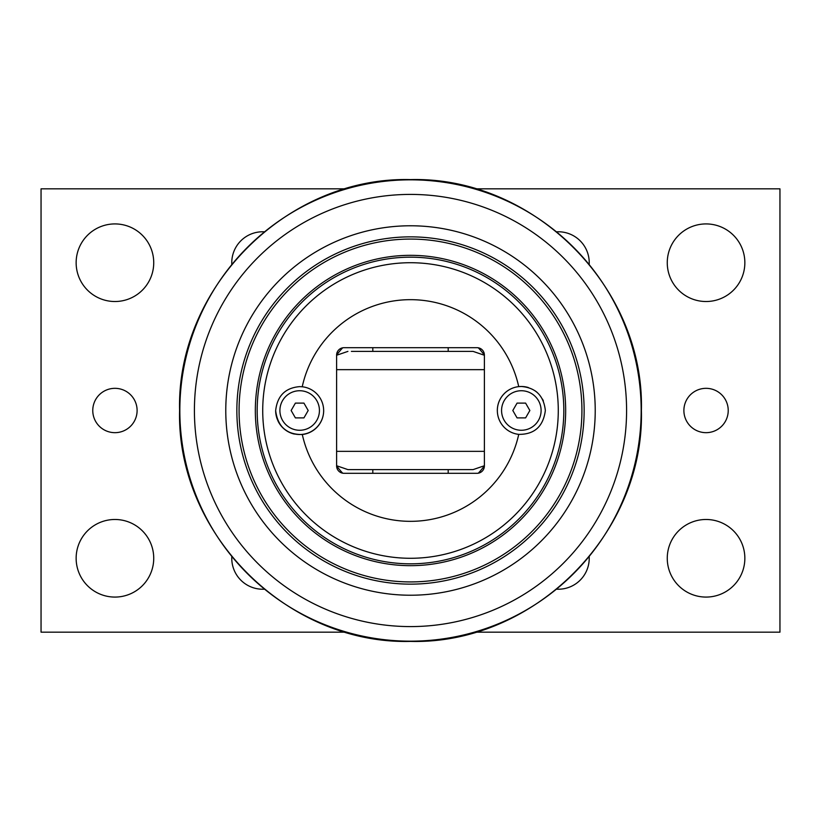 <?xml version="1.0" encoding="UTF-8"?>
<svg xmlns="http://www.w3.org/2000/svg" width="821" height="821" viewBox="0 0 821 821"><rect width="100%" height="100%" fill="white"/><g stroke="black" fill="none" stroke-linecap="round" stroke-linejoin="round"><path stroke-width="1.23" d="M512.807 410.5L517.066 403.111L525.604 403.111L529.863 410.5L525.604 417.889L517.066 417.889L512.807 410.5M521.335 430.266A19.766 19.766 0 0 1 501.569 410.5A19.766 19.766 0 0 1 521.335 390.734A19.766 19.766 0 0 1 541.101 410.5A19.766 19.766 0 0 1 521.335 430.266M291.137 410.5L295.396 403.111L303.934 403.111L308.193 410.5L303.934 417.889L295.396 417.889L291.137 410.5M299.665 430.266A19.766 19.766 0 0 1 279.899 410.5A19.766 19.766 0 0 1 299.665 390.734A19.766 19.766 0 0 1 319.431 410.5A19.766 19.766 0 0 1 299.665 430.266M323.679 410.562L323.679 410.562A24.014 24.014 0 0 1 299.665 434.514A24.014 24.014 0 0 1 275.651 410.592M497.321 410.5A24.014 24.014 0 0 1 528.344 387.533M535.169 390.868A24.014 24.014 0 0 1 537.355 392.602M542.455 399.078A24.014 24.014 0 0 1 543.369 400.935M410.5 558.28A147.78 147.78 0 0 1 262.72 410.5A147.78 147.78 0 0 1 410.5 262.72A147.78 147.78 0 0 1 558.28 410.5A147.78 147.78 0 0 1 410.5 558.28M278.062 421.132A24.014 24.014 0 0 0 294.329 434.063M299.665 386.629L302.231 386.773A24.014 24.014 0 0 1 302.302 434.514C286.662 434.678 277.775 426.735 275.651 410.685C277.282 395.855 285.287 387.84 299.665 386.629M521.335 386.486C535.703 387.686 543.707 395.691 545.349 410.5C543.245 426.551 534.368 434.504 518.739 434.371A24.014 24.014 0 0 1 518.728 386.629L521.335 386.486M302.302 434.514A110.835 110.835 0 0 0 518.739 434.371M518.728 386.629A110.835 110.835 0 0 0 302.231 386.773M478.335 347.817A92.363 92.363 0 0 1 484.39 355.083L484.39 465.918A7.389 7.389 0 0 1 477.001 473.307L343.999 473.307A7.389 7.389 0 0 1 336.61 465.918L336.61 355.083A92.363 92.363 0 0 1 342.665 347.817M484.39 355.083A7.389 7.389 0 0 0 477.001 347.694L343.999 347.694A7.389 7.389 0 0 0 336.61 355.083M341.844 348.012L339.956 348.894M339.956 472.106L342.962 473.235M479.156 472.988L481.044 472.106M481.044 348.894L478.038 347.765M469.612 469.612L347.919 469.612L473.081 469.612L484.39 465.743M484.39 355.257L473.081 351.388L351.388 351.388M410.5 565.669A155.169 155.169 0 0 0 565.669 410.5A155.169 155.169 0 0 0 410.5 255.331A155.169 155.169 0 0 0 255.331 410.5A155.169 155.169 0 0 0 410.5 565.669M410.5 584.142A173.642 173.642 0 0 0 584.142 410.5A173.642 173.642 0 0 0 410.5 236.859A173.642 173.642 0 0 0 236.859 410.5A173.642 173.642 0 0 0 410.5 584.142M410.5 563.822A153.322 153.322 0 0 0 563.822 410.5A153.322 153.322 0 0 0 410.5 257.178A153.322 153.322 0 0 0 257.178 410.5A153.322 153.322 0 0 0 410.5 563.822M410.5 225.775A184.725 184.725 0 0 0 225.775 410.5A184.725 184.725 0 0 0 410.5 595.225A184.725 184.725 0 0 0 595.225 410.5A184.725 184.725 0 0 0 410.5 225.775M484.39 465.918A92.363 92.363 0 0 1 478.335 473.183M342.665 473.183A92.363 92.363 0 0 1 336.61 465.918M264.239 589.191A30.941 30.941 0 0 1 231.809 556.761M589.191 556.751A30.941 30.941 0 0 1 556.751 589.191M556.751 231.809A30.941 30.941 0 0 1 589.191 264.249M231.809 264.249A30.941 30.941 0 0 1 264.249 231.809M744.852 262.72A38.792 38.792 0 0 1 686.664 296.319A38.792 38.792 0 0 1 686.664 229.121A38.792 38.792 0 0 1 744.852 262.72M153.732 558.28A38.792 38.792 0 0 1 95.544 591.879A38.792 38.792 0 0 1 95.544 524.681A38.792 38.792 0 0 1 153.732 558.28M153.732 262.72A38.792 38.792 0 0 1 95.544 296.319A38.792 38.792 0 0 1 95.544 229.121A38.792 38.792 0 0 1 153.732 262.72M744.852 558.28A38.792 38.792 0 0 1 686.664 591.879A38.792 38.792 0 0 1 686.664 524.681A38.792 38.792 0 0 1 744.852 558.28M728.227 410.5A22.167 22.167 0 0 1 694.977 429.701A22.167 22.167 0 0 1 694.977 391.299A22.167 22.167 0 0 1 728.227 410.5M137.107 410.5A22.167 22.167 0 0 1 103.857 429.701A22.167 22.167 0 0 1 103.857 391.299A22.167 22.167 0 0 1 137.107 410.5M345.857 632.17L41.05 632.17L41.05 188.83L345.846 188.83M475.154 188.83L779.95 188.83L779.95 632.17L475.154 632.17M484.39 451.345L336.61 451.345M336.61 369.655L484.39 369.655M410.5 581.925A171.425 171.425 0 0 1 239.075 410.5A171.425 171.425 0 0 1 410.5 239.075A171.425 171.425 0 0 1 581.925 410.5A171.425 171.425 0 0 1 410.5 581.925M410.5 194.413A216.087 216.087 0 0 1 626.587 410.5A216.087 216.087 0 0 1 410.5 626.587A216.087 216.087 0 0 1 194.413 410.5A216.087 216.087 0 0 1 410.5 194.413M179.83 410.5A230.67 230.67 0 0 0 410.5 641.17A230.67 230.67 0 0 0 641.17 410.5A230.67 230.67 0 0 0 410.5 179.83A230.67 230.67 0 0 0 179.83 410.5M448.184 473.307L448.184 469.612M372.816 473.307L372.816 469.612M448.184 351.388L448.184 347.694M372.816 351.388L372.816 347.694M336.61 465.743L347.919 469.612M336.61 355.257L347.919 351.388M179.594 410.5C176.402 287.124 287.124 176.402 410.5 179.594C533.876 176.402 644.598 287.124 641.406 410.5C644.598 533.876 533.876 644.598 410.5 641.406C287.114 644.577 176.423 533.886 179.594 410.5"/></g></svg>
